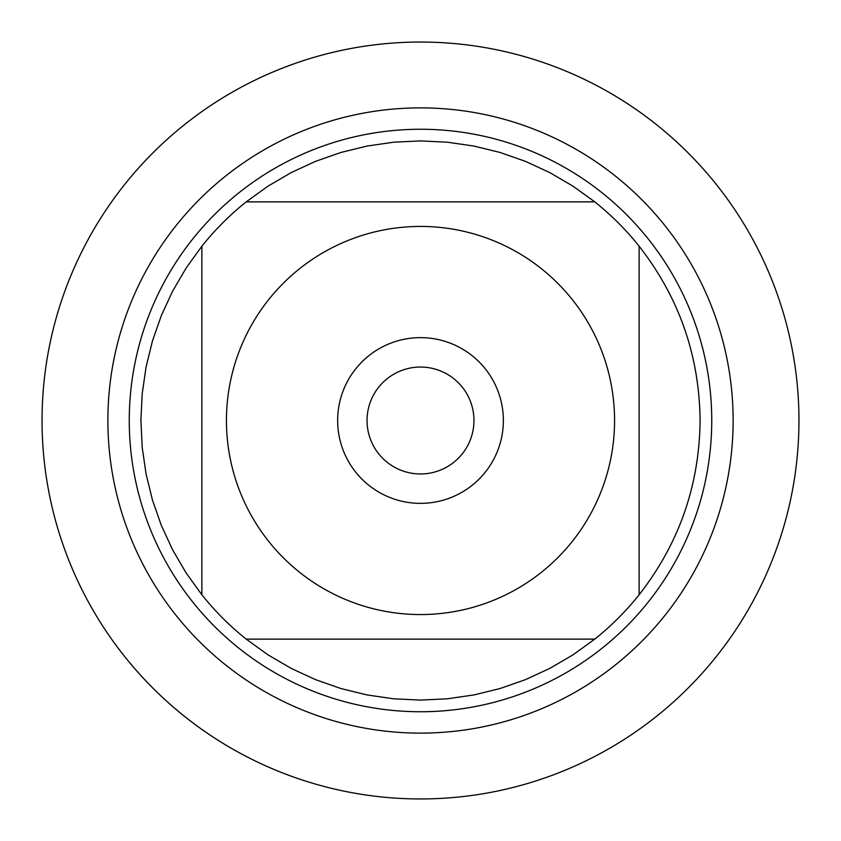 <?xml version="1.0" encoding="UTF-8"?>
<svg xmlns="http://www.w3.org/2000/svg" width="841" height="841" viewBox="0 0 841 841"><rect width="100%" height="100%" fill="white"/><g stroke="black" fill="none" stroke-linecap="round" stroke-linejoin="round"><path stroke-width="1.26" d="M42.05 420.5A378.45 378.45 0 0 1 609.725 92.752A378.45 378.45 0 0 1 609.725 748.248A378.45 378.45 0 0 1 42.05 420.5L42.05 420.5M129.262 420.5A291.238 291.238 0 0 1 566.119 168.274A291.238 291.238 0 0 1 566.119 672.726A291.238 291.238 0 0 1 129.262 420.5M367.044 420.5A53.456 53.456 0 0 0 447.223 466.797A53.456 53.456 0 0 0 447.223 374.203A53.456 53.456 0 0 0 367.044 420.5M337.651 420.5A82.849 82.849 0 0 1 461.93 348.742A82.849 82.849 0 0 1 461.93 492.258A82.849 82.849 0 0 1 337.651 420.5M614.571 420.5A194.071 194.071 0 0 0 356.416 237.32A194.071 194.071 0 0 0 268.752 541.467A194.071 194.071 0 0 0 614.571 420.5M594.787 201.872L572.994 186.155L549.793 172.594L525.394 161.325L500.027 152.452L473.935 146.061L447.338 142.203L420.5 140.91L393.662 142.203L367.065 146.061L340.973 152.452L315.606 161.325L291.207 172.594L268.006 186.155L246.213 201.872A279.59 279.59 0 0 0 201.872 246.213L186.155 268.006L172.594 291.207L161.325 315.606L152.452 340.973L146.061 367.065L142.203 393.662L140.91 420.5L142.203 447.338L146.061 473.935L152.452 500.027L161.325 525.394L172.594 549.793L186.155 572.994L201.872 594.787A279.59 279.59 0 0 0 246.213 639.128L268.006 654.845L291.207 668.406L315.606 679.675L340.973 688.548L367.065 694.939L393.662 698.797L420.5 700.09L447.338 698.797L473.935 694.939L500.027 688.548L525.394 679.675L549.793 668.406L572.994 654.845L594.787 639.128A279.59 279.59 0 0 0 639.128 594.787L639.128 246.213A279.59 279.59 0 0 0 594.787 201.872L246.213 201.872A279.59 279.59 0 0 0 201.872 246.213L201.872 594.787A279.59 279.59 0 0 0 246.213 639.128L594.787 639.128A279.59 279.59 0 0 0 639.128 594.787C679.076 543.549 699.397 485.457 700.09 420.5C699.397 355.543 679.076 297.451 639.128 246.213A279.59 279.59 0 0 0 594.787 201.872M798.95 420.5A378.45 378.45 0 0 1 231.275 748.248A378.45 378.45 0 0 1 231.275 92.752A378.45 378.45 0 0 1 798.95 420.5M107.879 420.5A312.621 312.621 0 0 1 576.81 149.761A312.621 312.621 0 0 1 576.81 691.239A312.621 312.621 0 0 1 107.879 420.5"/></g></svg>
